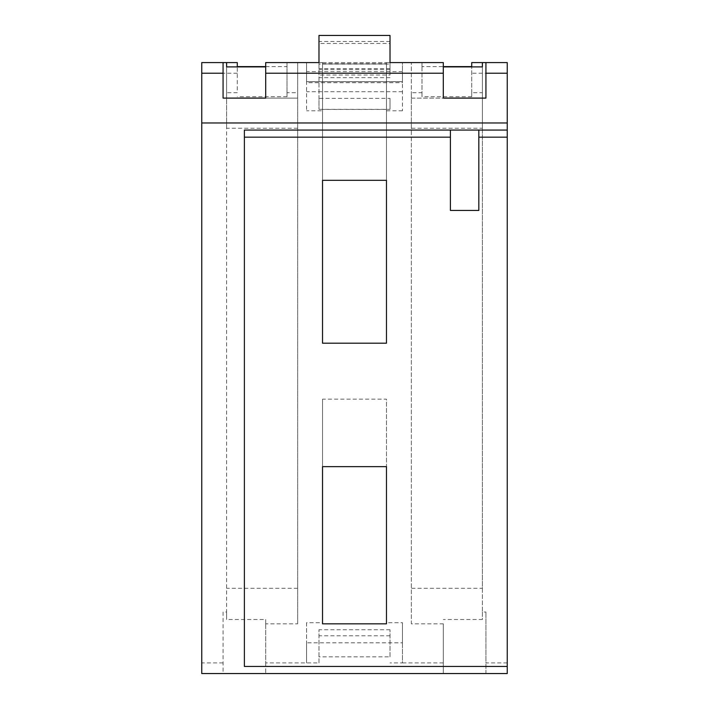<?xml version="1.0" encoding="UTF-8"?>
<svg xmlns="http://www.w3.org/2000/svg" width="709" height="709" viewBox="0 0 709 709"><rect width="100%" height="100%" fill="white"/><g stroke="black" fill="none" stroke-linecap="round" stroke-linejoin="round"><path stroke-width="0.53" stroke-dasharray="3.54 2.66" d="M443.302 623.823L443.302 673.55L443.302 623.823L411.335 623.823L411.335 92.719L421.988 92.719L421.988 62.578L402.455 62.578L402.455 110.799L402.455 62.578L386.467 62.578L386.467 130.066L386.467 62.578L390.021 62.578L390.021 68.605L390.021 35.45L318.979 35.45L318.979 64.049L390.021 64.049L390.021 75.021L390.021 35.45L390.021 64.049M386.467 63.961L322.533 63.961L322.533 62.578L318.979 62.578L318.979 68.605L318.979 35.45L318.979 43.488L390.021 43.488M390.021 41.476L318.979 41.476M297.665 623.823L297.665 92.719L297.665 623.823L265.698 623.823L265.698 619.506L265.698 673.55L223.069 673.55L223.069 612.027L226.623 612.027L226.623 92.719L237.276 92.719L237.276 66.593L237.276 92.719M265.698 98.099L265.698 62.578L297.665 62.578L297.665 98.099L297.665 62.578L287.012 62.578L287.012 96.734L287.012 92.719L297.665 92.719M287.012 92.719L287.012 62.578L306.545 62.578L306.545 110.799L306.545 62.578L306.545 82.669L306.545 62.578L322.533 62.578L322.533 130.066L322.533 63.961M402.455 110.799L386.467 110.799L386.467 343.2L322.533 343.2L322.533 110.799L306.545 110.799M443.302 662.897L402.455 662.897L402.455 622.706L402.455 642.797L306.545 642.797L306.545 662.897L306.545 622.706L322.533 622.706L322.533 399.149L386.467 399.149L386.467 466.646M322.533 622.706L322.533 623.823L386.467 623.823L386.467 622.706L402.455 622.706M386.467 622.706L386.467 399.149M318.979 662.897L318.979 629.743L318.979 662.897L265.698 662.897L265.698 623.823M223.069 662.897L201.755 662.897L201.755 62.578L237.276 62.578M471.724 92.719L471.724 66.593L471.724 96.734L471.724 92.719L482.377 92.719L482.377 128.24L411.335 128.24L411.335 623.823M507.245 662.897L485.931 662.897L485.931 612.027L485.931 673.55L507.245 673.55L507.245 62.578L471.724 62.578M482.377 92.719L482.377 612.027L485.931 612.027M478.823 210.449L478.823 130.066L450.41 130.066L450.41 210.449M485.931 98.099L485.931 62.578M390.021 656.862L390.021 629.743L390.021 656.862L318.979 656.862M390.021 629.743L318.979 629.743M390.021 635.769L318.979 635.769M297.665 128.24L226.623 128.24L226.623 619.506L265.698 619.506M297.665 588.302L226.623 588.302M287.012 96.734L237.276 96.734M226.623 92.719L226.623 128.24M223.069 612.027L223.069 673.55L201.755 673.55L201.755 662.897M265.698 66.593L287.012 66.593M226.623 98.099L226.623 66.894L226.623 98.099L297.665 98.099L226.623 98.099M223.069 98.099L223.069 62.578M226.623 612.027L226.623 619.506M482.377 98.099L482.377 66.894L482.377 98.099L411.335 98.099L411.335 62.578L411.335 98.099L482.377 98.099M411.335 92.719L411.335 128.24M482.377 128.24L482.377 588.302L411.335 588.302M471.724 96.734L421.988 96.734L421.988 92.719M443.302 98.099L443.302 62.578L411.335 62.578L421.988 62.578L421.988 66.593L443.302 66.593M482.377 588.302L482.377 619.506L443.302 619.506M421.988 66.593L421.988 96.734M265.698 662.897L265.698 673.55L485.931 673.55L485.931 662.897M482.377 612.027L482.377 619.506M402.455 642.797L402.455 662.897L390.021 662.897M244.383 666.442L244.383 130.066L450.41 130.066M386.467 110.799L386.467 180.308M322.533 110.799L322.533 109.416L386.467 109.416M402.455 91.709L306.545 91.709M318.979 109.337L390.021 109.337L390.021 98.356L318.979 98.356L318.979 109.337L318.979 69.606L318.979 98.356M402.455 81.668L306.545 81.668L402.455 81.668L402.455 71.618L402.455 81.668M318.979 64.049L318.979 75.021L390.021 75.021M386.467 130.066L386.467 62.578L386.467 130.066L322.533 130.066L386.467 130.066M322.533 63.695L386.467 63.695M322.533 399.149L322.533 466.646M322.533 109.416L322.533 180.308M478.823 130.066L507.245 130.066M322.533 62.578L386.467 62.578L322.533 62.578M402.455 71.618L306.545 71.618M306.545 622.706L306.545 642.797M402.455 82.669L402.455 62.578L402.455 82.669L306.545 82.669M390.021 68.605L318.979 68.605M318.979 75.021L318.979 43.488M390.021 109.337L390.021 98.356M390.021 77.644L318.979 77.644M390.021 69.606L318.979 69.606M306.545 73.231L287.012 73.231M421.988 73.231L402.455 73.231M237.276 73.231L201.755 73.231M507.245 73.231L471.724 73.231"/><path stroke-width="1.06" d="M318.979 62.578L306.545 62.578L318.979 62.578L318.979 35.45L390.021 35.45L390.021 62.578L402.455 62.578L390.021 62.578M485.931 62.578L485.931 73.231L507.245 73.231L507.245 62.578L471.724 62.578L471.724 66.593L471.724 62.578M237.276 62.578L237.276 66.593L237.276 62.578L223.069 62.578L223.069 73.231L201.755 73.231L201.755 673.55L507.245 673.55L507.245 666.442L244.383 666.442L244.383 130.066L507.245 130.066L507.245 122.967L201.755 122.967M223.069 62.578L201.755 62.578L201.755 73.231M450.41 130.066L450.41 210.449L478.823 210.449L478.823 130.066M485.931 73.231L485.931 98.099L443.302 98.099L443.302 73.231L265.698 73.231L265.698 98.099L223.069 98.099L223.069 73.231M237.276 66.593L265.698 66.593M226.623 66.894L226.623 62.578L226.623 66.894L265.698 66.894M306.545 62.578L265.698 62.578L265.698 73.231M482.377 66.894L482.377 62.578L482.377 66.894L443.302 66.894M443.302 66.593L471.724 66.593M402.455 62.578L443.302 62.578L443.302 73.231M386.467 466.646L386.467 623.823L322.533 623.823L322.533 466.646L386.467 466.646M386.467 180.308L322.533 180.308L322.533 343.2L386.467 343.2L386.467 180.308M507.245 73.231L507.245 122.967M507.245 666.442L507.245 130.066M244.383 137.174L450.41 137.174M478.823 137.174L507.245 137.174"/></g></svg>
